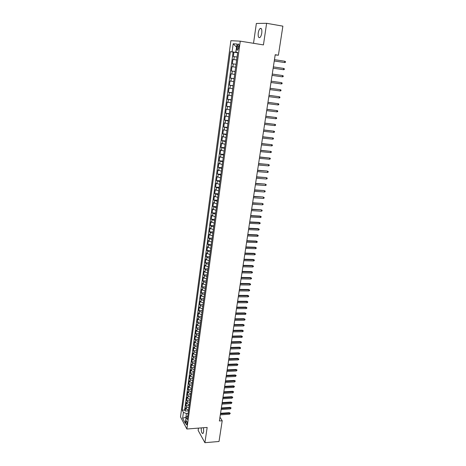 <?xml version="1.0" encoding="UTF-8"?>
<svg xmlns="http://www.w3.org/2000/svg" width="466" height="466" viewBox="0 0 466 466"><rect width="100%" height="100%" fill="white"/><g stroke="black" fill="none" stroke-linecap="round" stroke-linejoin="round"><path stroke-width="0.7" d="M201.242 427.899C201.172 431.662 201.755 433.531 202.99 433.502L203.648 431.778L203.456 427.724M261.77 33.051C262.078 29.475 261.531 27.954 260.121 28.508C259.236 29.294 258.613 30.791 258.251 32.987C257.943 36.552 258.49 38.061 259.906 37.519C260.779 36.744 261.403 35.253 261.77 33.051M187.029 423.839C187.111 421.841 186.843 420.827 186.219 420.81L185.899 421.718C185.812 423.711 186.085 424.718 186.709 424.742L187.029 423.839M198.464 428.114L198.137 430.398L204.912 442.7L219.02 441.477L222.206 420.751L219.958 417.163M230.886 40.688L180.511 416.889L186.878 429.011L240.27 41.165L230.886 40.688M240.27 41.165L263.441 44.905L266.622 23.3L256.358 23.457L253.521 43.303M237.06 57.033L233.338 56.543L233.932 52.186L237.648 52.757M236.664 59.945L232.948 59.438L236.658 59.998M232.948 59.438L232.359 63.772L236.064 64.308M235.668 67.203L231.969 66.655L231.381 70.966L235.08 71.49M234.678 74.42L230.996 73.826L230.414 78.113L234.101 78.62M233.693 81.591L230.023 80.956L229.447 85.214L233.128 85.709M232.715 88.721L229.062 88.045L228.491 92.28L232.161 92.757M231.742 95.81L228.107 95.099L227.536 99.305L231.2 99.765M230.775 102.858L227.158 102.106L226.587 106.289L230.239 106.731M229.814 109.865L226.208 109.073L225.643 113.238L229.289 113.657M228.853 116.832L225.27 116.005L224.705 120.141L228.346 120.548M227.903 123.764L224.332 122.896L223.773 127.008L227.402 127.399M226.959 130.649L223.406 129.746L222.847 133.835L226.47 134.208M226.016 137.499L222.48 136.555L221.927 140.627L225.538 140.982M225.084 144.314L221.56 143.33L221.012 147.378L224.618 147.716M224.152 151.083L220.645 150.069L220.098 154.089L223.697 154.415M223.231 157.823L219.736 156.768L219.195 160.77L222.783 161.073M222.311 164.515L218.834 163.426L218.292 167.405L221.874 167.702M221.397 171.173L217.931 170.049L217.395 174.01L220.971 174.284M220.488 177.796L217.04 176.637L216.504 180.575L220.069 180.837M219.585 184.385L216.148 183.19L215.618 187.105L219.177 187.349M218.682 190.932L215.263 189.703L214.739 193.6L218.286 193.827M217.791 197.444L214.383 196.186L213.859 200.054L217.401 200.275M216.9 203.922L213.51 202.628L212.985 206.479L216.521 206.683M216.014 210.364L212.642 209.036L212.123 212.863L215.647 213.055M215.135 216.772L211.774 215.409L211.261 219.218L214.779 219.393M214.261 223.144L210.917 221.752L210.399 225.538L213.911 225.695M213.393 229.476L210.824 228.707L210.061 228.055L209.549 231.818L213.049 231.969M212.531 235.779L209.968 234.998L209.211 234.322L208.698 238.068L212.193 238.202M211.669 242.046L209.118 241.254L208.36 240.561L207.853 244.289L211.343 244.405M210.813 248.285L208.273 247.475L207.521 246.764L207.015 250.469L210.498 250.574M209.962 254.483L207.428 253.661L206.683 252.933L206.182 256.62L209.653 256.714M209.118 260.651L206.589 259.818L205.85 259.073L205.349 262.737L208.815 262.818M208.273 266.785L205.756 265.94L205.023 265.177L204.527 268.824L207.982 268.888M207.434 272.884L204.929 272.028L204.195 271.247L203.706 274.876L207.154 274.928M206.601 278.953L204.102 278.085L203.374 277.287L202.885 280.893L206.333 280.934M205.774 284.988L203.287 284.109L202.559 283.293L202.075 286.881L205.512 286.91M204.953 290.994L202.471 290.102L201.749 289.27L201.265 292.84L204.696 292.858M204.131 296.964L201.656 296.061L200.945 295.211L200.462 298.764L203.881 298.77M203.316 302.906L200.852 301.991L200.141 301.129L199.664 304.659L203.077 304.653M202.506 308.818L200.048 307.892L199.343 307.007L198.865 310.525L202.273 310.502M201.696 314.696L199.25 313.758L198.545 312.861L198.073 316.356L201.475 316.321M200.893 320.544L198.452 319.594L197.759 318.68L197.287 322.157L200.677 322.117M200.095 326.357L197.666 325.402L196.972 324.47L196.501 327.93L199.885 327.878M199.302 332.147L196.879 331.18L196.192 330.231L195.72 333.673L199.099 333.604M198.51 337.902L196.093 336.924L195.411 335.963L194.945 339.388L198.318 339.306M197.724 343.628L195.318 342.644L194.637 341.665L194.176 345.073L197.537 344.98M196.943 349.325L194.543 348.329L193.868 347.339L193.407 350.723L196.763 350.624M196.163 354.993L193.774 353.985L193.105 352.978L192.644 356.35L195.994 356.24M195.394 360.632L193.006 359.618L192.341 358.593L191.887 361.948L195.225 361.826M194.619 366.241L192.242 365.216L191.584 364.179L191.13 367.517L194.468 367.383M193.856 371.827L191.485 370.785L190.827 369.736L190.378 373.056L193.705 372.911M193.093 377.378L190.734 376.33L190.076 375.264L189.627 378.567L192.953 378.409M192.336 382.901L189.982 381.846L189.33 380.763L188.881 384.054L192.202 383.885M191.578 388.399L189.237 387.333L188.59 386.238L188.142 389.512L191.45 389.331M190.827 393.869L188.491 392.791L187.85 391.685L187.408 394.941L190.71 394.749M190.081 399.31L187.751 398.22L187.111 397.102L186.674 400.341L189.971 400.143M189.342 404.721L187.017 403.626L186.383 402.49L185.946 405.717L189.231 405.507M275.179 54.936L278.4 55.227L275.208 54.726L219.381 420.961L222.206 420.751M237.27 46.216L237.043 47.858C236.897 49.652 237.159 50.404 237.817 50.124L238.872 46.326C239.017 44.532 238.761 43.781 238.103 44.06L237.27 46.216L238.854 46.466M187.815 415.806L186.062 417.28L187.303 419.575L237.701 52.373L235.907 52.204L237.677 52.542M186.062 417.28L185.252 423.215L182.631 418.252L183.423 412.381L182.235 410.167L230.373 51.685L232.091 51.848L233.181 43.775L237.025 44.014L235.907 52.204M233.932 52.186L233.105 52.105L184.641 410.01L185.218 411.064L188.497 410.843M188.602 410.109L186.284 409.002L185.654 407.855L185.218 411.064M188.893 407.954L186.575 406.859L185.946 405.717M189.639 402.56L187.309 401.471L186.674 400.341M190.378 397.137L188.048 396.053L187.408 394.941M191.13 391.685L188.788 390.613L188.142 389.512M191.881 386.203L189.534 385.137L188.881 384.054M192.639 380.693L190.279 379.644L189.627 378.567M193.396 375.159L191.031 374.116L190.378 373.056M194.159 369.596L191.788 368.559L191.13 367.517M194.928 364.004L192.551 362.979L191.887 361.948M195.703 358.383L193.314 357.37L192.644 356.35M196.477 352.733L194.083 351.725L193.407 350.723M197.258 347.053L194.852 346.057L194.176 345.073M198.038 341.339L195.627 340.361L194.945 339.388M198.825 335.602L196.407 334.629L195.72 333.673M199.617 329.835L197.194 328.874L196.501 327.93M200.415 324.033L197.98 323.084L197.287 322.157M201.213 318.208L198.772 317.264L198.073 316.356M202.017 312.348L199.57 311.416L198.865 310.525M202.827 306.453L200.368 305.539L199.664 304.659M203.642 300.535L201.172 299.626L200.462 298.764M204.458 294.582L201.982 293.685L201.265 292.84M205.279 288.594L202.792 287.708L202.075 286.881M206.106 282.577L203.613 281.703L202.885 280.893M206.933 276.53L204.434 275.668L203.706 274.876M207.772 270.449L205.261 269.598L204.527 268.824M208.611 264.333L206.089 263.494L205.349 262.737M209.455 258.187L206.927 257.36L206.182 256.62M210.3 252.007L207.766 251.191L207.015 250.469M211.156 245.792L208.611 244.988L207.853 244.289M212.013 239.547L209.455 238.755L208.698 238.068M212.875 233.262L210.312 232.487L209.549 231.818M213.743 226.948L211.168 226.185L210.399 225.538M214.61 220.599L211.261 219.218M215.49 214.214L212.123 212.863M216.37 207.795L212.985 206.479M217.255 201.335L213.859 200.054M218.146 194.846L214.739 193.6M219.043 188.316L215.618 187.105M219.946 181.752L216.504 180.575M220.849 175.152L217.395 174.01M221.764 168.517L218.292 167.405M222.678 161.842L219.195 160.77M223.598 155.131L220.098 154.089M224.525 148.38L221.012 147.378M225.457 141.594L221.927 140.627M226.394 134.767L222.847 133.835M227.338 127.9L223.773 127.008M228.282 120.997L224.705 120.141M229.237 114.054L225.643 113.238M230.192 107.069L226.587 106.289M231.159 100.044L227.536 99.305M232.126 92.979L228.491 92.28M233.105 85.872L229.447 85.214M234.083 78.725L230.414 78.113M235.074 71.537L231.381 70.966M236.588 47.229L235.709 52.343L232.091 51.848M237.666 52.646L235.709 52.343M266.622 23.3L282.874 26.154L278.4 55.227M204.912 442.7L207.16 427.438L186.878 429.011M236.588 47.217L233.181 43.775M188.153 413.383L186.429 413.499L185.917 417.245L182.631 418.252M233.105 52.105L230.373 51.685M184.641 410.01L182.235 410.167M183.423 412.381L186.429 413.499M274.253 60.988L284.639 62.549L274.258 60.964M284.837 61.256L285.489 61.652L285.378 62.368L284.639 62.549L284.837 61.256L274.457 59.66M283.712 68.426L284.365 68.817L284.254 69.533L283.514 69.714L273.158 68.182L282.99 69.644L283.514 69.714L283.712 68.426L273.356 66.888M282.396 76.838L283.136 76.651L283.246 75.941L282.6 75.556L282.396 76.838L272.062 75.358M282.076 75.475L272.26 74.065L282.076 75.475M281.289 83.921L282.023 83.729L282.134 83.024L281.487 82.651L281.289 83.921L270.973 82.494M280.969 82.558L271.171 81.189L280.969 82.558M280.183 90.963L280.916 90.765L281.027 90.066L280.381 89.699L280.183 90.963L269.896 89.589M270.088 88.313L280.381 89.699L270.094 88.278M279.087 97.965L279.821 97.767L279.926 97.068L279.285 96.712L279.087 97.965L268.818 96.643M269.01 95.373L279.285 96.712L269.022 95.326M277.992 104.932L278.726 104.722L278.837 104.029L278.19 103.679L277.992 104.932L267.752 103.65M267.944 102.392L278.19 103.679L267.95 102.328M276.909 111.852L277.643 111.642L277.748 110.955L277.107 110.611L276.909 111.852L266.686 110.623M266.878 109.37L277.107 110.611L266.89 109.294M275.831 118.737L276.559 118.521L276.67 117.834L276.023 117.502L275.831 118.737L265.632 117.56M265.818 116.314L276.023 117.502L265.836 116.22M274.759 125.581L275.488 125.366L275.592 124.678L274.952 124.352L274.759 125.581L264.577 124.451M264.77 123.21L274.952 124.352L264.781 123.111M273.693 132.391L274.416 132.163L274.526 131.488L273.88 131.167L273.693 132.391L263.535 131.307M263.721 130.072L273.88 131.167L263.739 129.956M272.627 139.159L273.356 138.932L273.46 138.256L272.82 137.942L272.627 139.159L262.498 138.122M262.684 136.899L272.82 137.942L262.702 136.765M271.573 145.893L272.301 145.66L272.406 144.984L271.765 144.681L271.573 145.893L261.461 144.897M261.647 143.679L271.765 144.681L261.671 143.54M270.525 152.586L271.253 152.347L271.358 151.677L270.717 151.38L270.525 152.586L260.436 151.636M260.622 150.425L270.717 151.38L260.645 150.273M269.482 159.244L270.204 158.999L270.309 158.335L269.668 158.044L269.482 159.244L259.416 158.341M259.597 157.135L269.668 158.044L259.62 156.966M258.578 163.805L268.154 164.446L269.272 164.952L268.632 164.673L268.445 165.861L258.397 165.005M268.154 164.446L258.607 163.624M269.272 164.952L269.167 165.616L268.445 165.861M257.57 170.44L267.123 171.028L268.235 171.535L267.601 171.261L267.414 172.443L257.389 171.634M267.123 171.028L257.599 170.247M268.235 171.535L268.136 172.193L267.414 172.443M256.562 177.039L266.098 177.569L267.21 178.082L266.575 177.814L266.389 178.991L256.382 178.222M266.098 177.569L256.597 176.83M267.21 178.082L267.105 178.734L266.389 178.991M255.566 183.598L265.078 184.076L266.185 184.594L265.55 184.332L265.37 185.503L255.385 184.775M265.078 184.076L255.595 183.377M266.185 184.594L266.086 185.241L265.37 185.503M254.57 190.122L264.065 190.547L265.171 191.066L264.537 190.815L264.356 191.975L254.389 191.293M264.065 190.547L254.605 189.889M265.171 191.066L265.072 191.712L264.356 191.975M253.58 196.611L263.063 196.984L264.158 197.508L263.523 197.258L263.342 198.417L253.405 197.776M263.063 196.984L253.615 196.367M264.158 197.508L264.059 198.149L263.342 198.417M252.595 203.065L262.061 203.386L263.156 203.91L262.521 203.671L262.341 204.819L252.421 204.219M262.061 203.386L252.636 202.809M263.156 203.91L263.057 204.551L262.341 204.819M251.617 209.479L261.065 209.752L262.154 210.277L261.519 210.044L261.344 211.191L251.442 210.632M261.065 209.752L251.657 209.217M262.154 210.277L262.055 210.912L261.344 211.191M250.644 215.863L260.529 216.387L260.069 216.084L261.158 216.614L260.529 216.387L260.348 217.523L250.469 217.01M260.069 216.084L250.685 215.583M261.158 216.614L261.059 217.243L260.348 217.523M249.677 222.212L259.539 222.696L259.084 222.381L260.174 222.911L259.539 222.696L259.364 223.826L249.502 223.348M259.084 222.381L249.724 221.921M260.174 222.911L260.075 223.54L259.364 223.826M248.716 228.526L258.554 228.969L258.106 228.643L259.189 229.179L258.554 228.969L258.38 230.093L248.541 229.656M258.106 228.643L248.762 228.224M259.189 229.179L259.09 229.808L258.38 230.093M247.761 234.806L257.582 235.208L257.133 234.876L258.211 235.412L257.582 235.208L257.401 236.326L247.586 235.93M257.133 234.876L247.807 234.491M258.211 235.412L258.112 236.035L257.401 236.326M246.805 241.05L256.609 241.411L256.16 241.073L257.238 241.615L256.609 241.411L256.434 242.524L246.636 242.169M256.16 241.073L246.858 240.724M257.238 241.615L257.139 242.233L256.434 242.524M245.862 247.26L255.642 247.586L255.199 247.236L256.265 247.778L255.642 247.586L255.467 248.693L245.687 248.372M255.199 247.236L245.908 246.928M256.265 247.778L256.172 248.395L255.467 248.693M244.918 253.44L254.675 253.725L254.238 253.364L255.304 253.912L254.675 253.725L254.506 254.826L244.749 254.547M254.238 253.364L244.97 253.09M255.304 253.912L255.211 254.523L254.506 254.826M243.98 259.585L253.72 259.83L253.283 259.463L254.349 260.011L253.72 259.83L253.551 260.925L243.811 260.686M253.283 259.463L244.033 259.23M254.349 260.011L254.25 260.622L253.551 260.925M243.048 265.696L252.77 265.905L252.333 265.533L253.393 266.08L252.77 265.905L252.595 266.995L242.879 266.791M252.333 265.533L243.106 265.329M253.393 266.08L253.3 266.686L252.595 266.995M242.122 271.777L251.821 271.946L251.39 271.567L252.45 272.115L251.821 271.946L251.652 273.029L241.953 272.866M251.39 271.567L242.18 271.398M252.45 272.115L252.351 272.721L251.652 273.029M241.202 277.823L250.877 277.957L250.452 277.567L251.506 278.12L250.877 277.957L250.708 279.035L241.033 278.907M250.452 277.567L241.26 277.433M251.506 278.12L251.413 278.72L250.708 279.035M240.281 283.835L249.945 283.934L249.514 283.538L250.568 284.091L249.945 283.934L249.776 285.011L240.118 284.918M249.514 283.538L240.345 283.439M250.568 284.091L250.475 284.691L249.776 285.011M239.373 289.823L249.013 289.881L248.588 289.473L249.636 290.033L249.013 289.881L248.844 290.953L239.209 290.895M248.588 289.473L239.431 289.415M249.636 290.033L249.543 290.627L248.844 290.953M238.464 295.77L248.081 295.799L247.662 295.386L248.704 295.945L248.081 295.799L247.918 296.859L238.301 296.842M247.662 295.386L238.528 295.357M248.704 295.945L248.611 296.533L247.918 296.859M237.561 301.694L247.161 301.683L246.741 301.263L247.784 301.822L247.161 301.683L246.997 302.743L237.398 302.754M246.741 301.263L237.625 301.269M247.784 301.822L247.691 302.411L246.997 302.743M236.664 307.583L246.246 307.543L245.827 307.106L246.864 307.671L246.246 307.543L246.077 308.591L236.501 308.638M245.827 307.106L236.728 307.146M246.864 307.671L246.77 308.259L246.077 308.591M235.773 313.443L245.332 313.362L244.918 312.925L245.949 313.49L245.332 313.362L245.168 314.41L235.61 314.492M244.918 312.925L235.837 312.995M245.949 313.49L245.862 314.072L245.168 314.41M234.881 319.268L244.423 319.158L244.009 318.709L245.04 319.28L244.423 319.158L244.26 320.194L234.724 320.317M244.009 318.709L234.951 318.814M245.04 319.28L244.953 319.857L244.26 320.194M233.996 325.07L243.52 324.918L243.112 324.464L244.137 325.041L243.52 324.918L243.357 325.955L233.839 326.107M243.112 324.464L234.072 324.604M244.137 325.041L244.05 325.612L243.357 325.955M233.117 330.837L242.623 330.656L242.215 330.19L243.24 330.767L242.623 330.656L242.46 331.687L232.959 331.868M242.215 330.19L233.192 330.359M243.24 330.767L243.147 331.338L242.46 331.687M232.243 336.574L241.726 336.359L241.324 335.887L242.343 336.464L241.726 336.359L241.569 337.384L232.085 337.605M241.324 335.887L232.318 336.091M242.343 336.464L242.256 337.035L241.569 337.384M231.375 342.283L240.84 342.038L240.439 341.555L241.452 342.137L240.84 342.038L240.677 343.052L231.218 343.308M240.439 341.555L231.451 341.788M241.452 342.137L241.365 342.702L240.677 343.052M230.507 347.962L239.955 347.683L239.553 347.199L240.567 347.776L239.955 347.683L239.792 348.696L230.355 348.982M239.553 347.199L230.583 347.461M240.567 347.776L240.479 348.341L239.792 348.696M229.645 353.612L239.075 353.298L238.674 352.809L239.687 353.391L239.075 353.298L238.912 354.306L229.493 354.626M238.674 352.809L229.726 353.1M239.687 353.391L239.6 353.95L238.912 354.306M228.789 359.234L238.196 358.89L237.8 358.389L238.813 358.971L238.196 358.89L238.039 359.892L228.637 360.241M237.8 358.389L228.87 358.709M238.813 358.971L238.726 359.531L238.039 359.892M227.938 364.826L237.328 364.447L236.932 363.94L237.94 364.529L237.328 364.447L237.171 365.449L227.787 365.827M236.932 363.94L228.02 364.296M237.94 364.529L237.171 365.449M227.088 370.388L236.46 369.981L236.07 369.468L237.072 370.056L236.46 369.981L236.303 370.971L226.936 371.385M236.07 369.468L227.175 369.847M237.072 370.056L236.303 370.971M226.249 375.922L235.598 375.485L235.208 374.967L236.21 375.555L235.598 375.485L235.441 376.476L226.097 376.912M235.208 374.967L226.33 375.375M236.21 375.555L235.441 376.476M225.41 381.427L234.736 380.961L234.351 380.437L235.347 381.025L234.736 380.961L234.584 381.945L225.259 382.417M234.351 380.437L225.492 380.873M235.347 381.025L234.584 381.945M224.571 386.908L233.885 386.413L233.501 385.877L234.491 386.471L233.885 386.413L233.728 387.386L224.42 387.893M233.501 385.877L224.659 386.343M234.491 386.471L233.728 387.386M223.738 392.36L233.035 391.83L232.65 391.289L233.647 391.889L233.035 391.83L232.884 392.803L223.593 393.339M232.65 391.289L223.826 391.79M233.647 391.889L232.884 392.803M222.917 397.783L232.19 397.224L231.812 396.677L232.796 397.277L232.19 397.224L232.039 398.197L222.765 398.756M231.812 396.677L223.004 397.207M232.796 397.277L232.039 398.197M222.09 403.183L231.346 402.595L230.973 402.042L231.957 402.641L231.346 402.595L231.2 403.556L221.944 404.15M230.973 402.042L222.183 402.595M231.957 402.641L231.2 403.556M221.274 408.554L230.513 407.936L230.134 407.371L231.119 407.977L230.513 407.936L230.361 408.892L221.129 409.515M230.134 407.371L221.362 407.954M231.119 407.977L230.361 408.892M220.459 413.895L229.68 413.249L229.307 412.684L230.286 413.284L229.68 413.249L229.528 414.204L220.313 414.851M229.307 412.684L220.552 413.29M230.286 413.284L229.528 414.204M233.85 59.555L234.241 56.642M186.284 409.002L186.575 406.859M187.017 403.626L187.309 401.471M187.751 398.22L188.048 396.053M188.491 392.791L188.788 390.613M189.237 387.333L189.534 385.137M189.982 381.846L190.279 379.644M190.734 376.33L191.031 374.116M191.485 370.785L191.788 368.559M192.242 365.216L192.551 362.979M193.006 359.618L193.314 357.37M193.774 353.985L194.083 351.725M194.543 348.329L194.852 346.057M195.318 342.644L195.627 340.361M196.093 336.924L196.407 334.629M196.879 331.18L197.194 328.874M197.666 325.402L197.98 323.084M198.452 319.594L198.772 317.264M199.25 313.758L199.57 311.416M200.048 307.892L200.368 305.539M200.852 301.991L201.172 299.626M201.656 296.061L201.982 293.685M202.471 290.102L202.792 287.708M203.287 284.109L203.613 281.703M204.102 278.085L204.434 275.668M204.929 272.028L205.261 269.598M205.756 265.94L206.089 263.494M206.589 259.818L206.927 257.36M207.428 253.661L207.766 251.191M208.273 247.475L208.611 244.988M209.118 241.254L209.455 238.755M209.968 234.998L210.312 232.487M210.824 228.707L211.168 226.185M211.686 222.387L212.03 219.847M212.548 216.026L212.898 213.475M213.422 209.636L213.772 207.067M214.296 203.205L214.645 200.625M215.175 196.745L215.531 194.147M216.061 190.245L216.416 187.635M216.952 183.709L217.307 181.082M217.843 177.138L218.205 174.5M218.74 170.527L219.102 167.876M219.649 163.886L220.01 161.213M220.558 157.199L220.925 154.52M221.472 150.483L221.839 147.78M222.393 143.726L222.76 141.012M223.319 136.928L223.686 134.196M224.245 130.09L224.618 127.346M225.183 123.216L225.556 120.461M226.121 116.308L226.499 113.529M227.07 109.353L227.449 106.563M228.02 102.363L228.404 99.555M228.981 95.332L229.365 92.507M229.942 88.255L230.326 85.418M230.909 81.142L231.299 78.288M231.882 73.989L232.272 71.112M232.86 66.789L233.256 63.9M238.627 48.109L237.043 47.858M261.362 28.717L260.121 28.508M238.679 44.154L238.103 44.06"/></g></svg>
